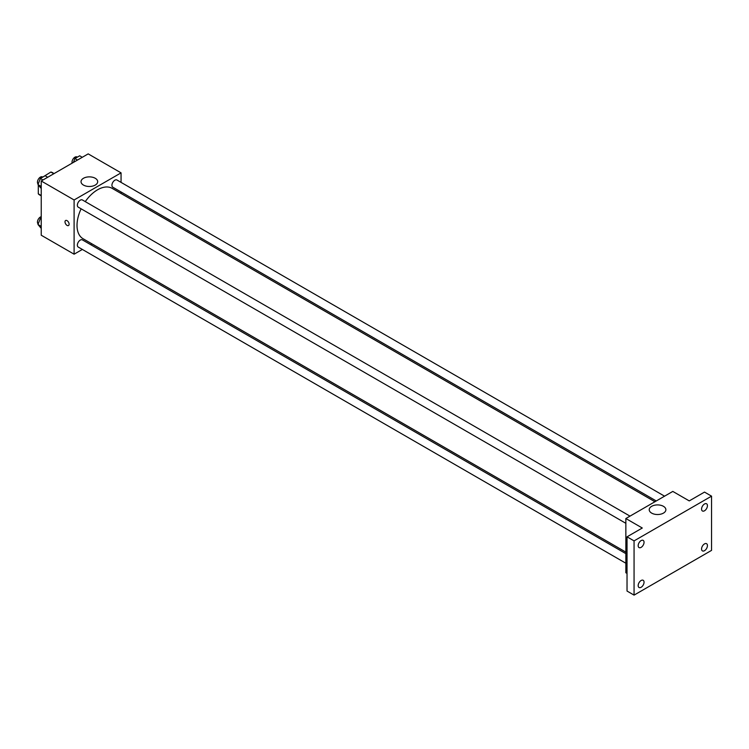 <?xml version="1.0" encoding="UTF-8"?>
<svg xmlns="http://www.w3.org/2000/svg" width="749" height="749" viewBox="0 0 749 749"><rect width="100%" height="100%" fill="white"/><g stroke="black" fill="none" stroke-linecap="round" stroke-linejoin="round"><path stroke-width="1.12" d="M42.777 177.092L50.866 172.045A12.855 7.424 120 0 1 52.355 172.57L54.087 173.571M41.232 195.517L38.293 193.822A12.855 7.424 120 0 0 39.5 194.843L41.232 195.845M38.293 193.822L38.293 185.04M53.806 173.74L50.866 172.045M82.343 249.436L74.104 254.192L41.232 235.223L41.232 180.996L88.185 153.882L121.057 172.86L121.057 182.382M91.968 243.874L90.648 244.642M81.107 208.812A29.089 16.796 120 0 0 77.016 225.402A29.089 16.796 120 0 0 83.036 238.716L625.855 552.116M654.935 501.736L112.125 188.336A29.089 16.796 120 0 0 85.264 201.621M121.057 191.969L121.057 193.495M74.104 254.192L74.104 199.974L121.057 172.86M664.56 496.175L116.938 180.003A4.148 2.397 120 0 0 113.736 181.118A4.148 2.397 120 0 0 111.929 185.293A4.148 2.397 120 0 0 112.781 187.194L656.264 500.969M625.855 553.642L82.371 239.867A4.148 2.397 120 0 0 79.179 240.981A4.148 2.397 120 0 0 77.362 245.157A4.148 2.397 120 0 0 78.224 247.058L625.855 563.229M625.855 523.317L78.224 207.145A4.148 2.397 -60 0 1 78.224 202.352A4.148 2.397 -60 0 1 82.371 199.955L630.003 516.127M74.104 199.974L41.232 180.996M83.476 185.078A8.323 4.812 180 0 1 81.032 181.67A8.323 4.812 180 0 1 89.365 176.867A8.323 4.812 180 0 1 97.688 181.67A8.323 4.812 180 0 1 92.548 186.117A8.323 4.812 180 0 1 83.476 185.078M69.114 224.204A2.902 1.676 60 0 1 68.505 225.533A2.902 1.676 60 0 1 65.603 223.857A2.902 1.676 60 0 1 65.603 220.506A2.902 1.676 60 0 1 67.841 221.283A2.902 1.676 60 0 1 69.114 224.204M68.515 225.533A2.902 1.676 60 0 1 65.603 223.857A2.902 1.676 60 0 1 65.603 220.506M627.025 573.425L625.855 572.751L625.855 518.523L672.808 491.419L689.249 500.903L704.509 492.093L711.55 496.156L711.55 550.384L634.066 595.118L627.025 591.045L627.025 536.827L642.286 528.017L625.855 518.523M634.066 595.118L634.066 540.89L627.025 536.827M634.066 540.89L711.55 496.156M651.658 513.112A8.323 4.812 180 0 1 649.224 509.713A8.323 4.812 180 0 1 657.547 504.91A8.323 4.812 180 0 1 665.88 509.713A8.323 4.812 180 0 1 660.74 514.16A8.323 4.812 180 0 1 651.658 513.112M704.509 510.771A4.148 2.397 -60 0 1 702.431 510.977A4.148 2.397 -60 0 1 701.794 507.653A4.148 2.397 -60 0 1 704.509 503.993A4.148 2.397 -60 0 1 706.579 503.787A4.148 2.397 -60 0 1 707.215 507.11A4.148 2.397 -60 0 1 704.509 510.771M641.116 547.369A4.148 2.397 -60 0 1 639.037 547.575A4.148 2.397 -60 0 1 638.401 544.251A4.148 2.397 -60 0 1 641.116 540.591A4.148 2.397 -60 0 1 643.185 540.385A4.148 2.397 -60 0 1 643.822 543.718A4.148 2.397 -60 0 1 641.116 547.369M641.116 587.282A4.148 2.397 -60 0 1 639.037 587.488A4.148 2.397 -60 0 1 638.401 584.154A4.148 2.397 -60 0 1 641.116 580.503A4.148 2.397 -60 0 1 643.185 580.297A4.148 2.397 -60 0 1 643.822 583.621A4.148 2.397 -60 0 1 641.116 587.282M704.509 550.684A4.148 2.397 -60 0 1 702.431 550.889A4.148 2.397 -60 0 1 701.794 547.556A4.148 2.397 -60 0 1 704.509 543.905A4.148 2.397 -60 0 1 706.579 543.699A4.148 2.397 -60 0 1 707.215 547.023A4.148 2.397 -60 0 1 704.509 550.684M41.232 188.476L37.984 184.6L40.362 178.487L45.109 175.753L47.711 177.251M41.232 186.473L37.984 184.6M42.965 179.994L40.362 178.487M42.459 176.914A4.148 2.397 120 0 0 39.266 178.028A4.148 2.397 120 0 0 37.45 182.204A4.148 2.397 120 0 0 38.208 184.039M73.421 162.411L74.919 158.535L79.666 155.801L82.268 157.299M77.531 160.043L74.919 158.535M77.334 157.14L77.025 156.962A4.148 2.397 120 0 0 73.823 158.076A4.148 2.397 120 0 0 72.007 162.252A4.148 2.397 120 0 0 72.138 163.151M41.232 228.389L37.984 224.513L40.362 218.399L41.232 217.893M41.232 226.385L37.984 224.513M41.232 218.895L40.362 218.399M41.232 216.686A4.148 2.397 120 0 0 37.45 222.107A4.148 2.397 120 0 0 38.208 223.942"/></g></svg>
